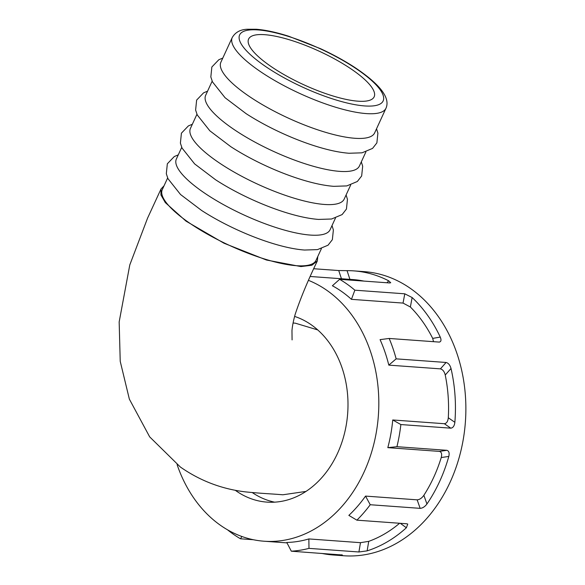 <?xml version="1.0" encoding="UTF-8"?>
<svg xmlns="http://www.w3.org/2000/svg" width="585" height="585" viewBox="0 0 585 585"><rect width="100%" height="100%" fill="white"/><g stroke="black" fill="none" stroke-linecap="round" stroke-linejoin="round"><path stroke-width="0.88" d="M354.101 71.034A69.103 18.464 24.7 0 0 289.465 39.795A69.103 18.464 24.7 0 0 248.603 39.071A69.103 18.464 24.7 0 0 268.676 64.84A69.103 18.464 24.7 0 0 333.282 96.072A69.103 18.464 24.7 0 0 374.159 96.817A69.103 18.464 24.7 0 0 354.101 71.034M385.983 108.232L374.627 132.927A84.613 22.603 -155.3 0 1 354.883 138.279A84.613 22.603 -155.3 0 1 265.341 106.36A84.613 22.603 -155.3 0 1 220.889 62.207L232.245 37.52C235.316 32.299 240.311 29.542 247.228 29.257L256.208 29.25C265.444 29.959 276.303 32.299 288.778 36.27L320.58 48.716C333.077 54.493 344.455 60.723 354.729 67.407C380.096 84.328 390.517 97.929 385.983 108.232A84.613 22.603 -155.3 0 1 366.239 113.585A84.613 22.603 -155.3 0 1 276.698 81.666A84.613 22.603 -155.3 0 1 232.245 37.52M222.79 58.061L218.797 59.765L211.85 67.004L210.834 76.957L212.487 81.893L225.064 97.717L246.08 113.636A84.613 22.603 24.7 0 0 319.183 147.259C330.437 150.594 340.382 152.59 349.033 153.255L362.005 152.824L372.557 148.407L376.879 142.886L377.895 133.146L376.535 128.78M365.91 151.881L359.409 166.008A84.613 22.603 -155.3 0 1 339.666 171.368A84.613 22.603 -155.3 0 1 250.124 139.442A84.613 22.603 -155.3 0 1 205.671 95.296L212.165 81.169M207.573 91.15L203.58 92.847L196.633 100.093L195.617 110.046L197.269 114.982L209.839 130.806L230.863 146.725A84.613 22.603 24.7 0 0 303.966 180.348C315.213 183.683 325.165 185.679 333.816 186.337L346.788 185.913L357.34 181.496L361.662 175.968L362.678 166.235L361.318 161.869M350.693 184.97L344.192 199.097A84.613 22.603 -155.3 0 1 324.441 204.458A84.613 22.603 -155.3 0 1 234.907 172.531A84.613 22.603 -155.3 0 1 190.447 128.386L196.948 114.258M192.355 124.239L188.355 125.936L181.416 133.175L180.399 143.135L182.052 148.071L194.622 163.895L215.646 179.814A84.613 22.603 24.7 0 0 288.749 213.437C299.995 216.772 309.948 218.768 318.598 219.426L331.571 219.002L342.123 214.585L346.437 209.057L347.453 199.317L346.101 194.951M335.468 218.059L330.108 229.715A84.613 22.603 -155.3 0 1 310.357 235.075A84.613 22.603 -155.3 0 1 220.823 203.149A84.613 22.603 -155.3 0 1 176.37 159.003L181.73 147.347M178.271 154.857L174.279 156.553L167.332 163.8L166.315 173.752L167.968 178.688L180.538 194.512L201.562 210.432A84.613 22.603 24.7 0 0 274.665 244.055C285.911 247.389 295.864 249.386 304.514 250.044L317.487 249.619L328.039 245.203L332.36 239.674L333.377 229.942L332.017 225.569M167.646 177.964L162.286 189.62A84.613 22.603 24.7 0 0 206.739 233.766A84.613 22.603 24.7 0 0 296.281 265.692A84.613 22.603 24.7 0 0 316.024 260.332L321.384 248.676M164.034 185.818L161.007 189.006L160.941 194.944L165.284 202.571L185.993 221.123L223.989 243.228L266.467 260.025L300.909 266.57L311.834 265.261L317.333 260.947L317.772 256.544M317.772 329.933L295.308 323.176L293.078 323.015M161.007 189.006L147.588 218.088L129.79 264.925L119.165 321.911L120.225 361.333L129.358 399.138L149.68 436.871L180.355 467.013C199.997 480.738 221.686 489.023 245.422 491.875C262.241 493.572 270.109 493.718 282.84 494.786L305.97 491.422M294.606 316.412A94.485 74.149 94.1 0 1 337.53 453.338A94.485 74.149 94.1 0 1 266.914 502.113A94.485 74.149 94.1 0 1 235.243 490.267M313.765 268.734L338.737 270.548L347.044 270.65A142.433 111.779 94.1 0 1 353.779 270.877L364.236 271.637A142.433 111.779 94.1 0 1 450.099 482.223A142.433 111.779 94.1 0 1 343.644 555.75L333.179 554.99A142.433 111.779 94.1 0 1 321.743 553.403M396.93 446.691L387.818 447.649A133.687 104.92 -85.9 0 0 392.74 419.971L400.864 424.556A142.433 111.779 -85.9 0 1 396.93 446.691L446.86 450.311C448.951 450.933 449.602 452.973 448.805 456.439A142.433 111.779 94.1 0 1 439.635 481.47A142.433 111.779 94.1 0 1 426.94 503.985C424.885 506.72 422.626 508.175 420.162 508.35L417.149 499.839C419.628 499.641 421.865 498.135 423.869 495.298L426.94 503.985M308.865 538.931L308.982 548.372A142.433 111.779 -85.9 0 1 291.323 551.194L286.782 542.463A133.687 104.92 -85.9 0 0 308.865 538.931L360.477 542.675L368.733 541.359L367.131 550.865A142.433 111.779 94.1 0 0 406.37 527.758L407.752 524.08L406.816 523.78L356.887 520.167A142.433 111.779 -85.9 0 0 370.232 504.731L420.162 508.35M367.131 550.865L358.912 551.984L360.477 542.675M308.982 548.372L358.912 551.984M291.323 551.194L342.386 555.004M341.252 554.814C343.066 555.019 342.62 555.158 339.914 555.223A142.433 111.779 94.1 0 1 333.179 554.99M227.543 529.827A142.433 111.779 -85.9 0 0 240.508 538.792L253.349 539.728M308.485 280.354A133.687 104.92 94.1 0 1 364.002 472.205A133.687 104.92 94.1 0 1 264.084 541.22A133.687 104.92 94.1 0 1 177.094 464.614M399.606 523.261A133.687 104.92 94.1 0 1 368.733 541.359M356.887 520.167L348.85 515.385A133.687 104.92 -85.9 0 0 365.537 496.095L417.149 499.839M448.805 456.439L441.236 457.536A133.687 104.92 94.1 0 1 433.734 477.258A133.687 104.92 94.1 0 1 423.869 495.298M441.236 457.536C442.128 454.077 441.529 452.029 439.437 451.393L446.86 450.311M387.818 447.649L439.437 451.393M392.74 419.971L444.351 423.716C446.618 423.386 447.934 421.405 448.3 417.77L454.867 422.319C454.413 425.917 453.053 427.862 450.794 428.169L444.351 423.716M396.155 358.854L388.806 365.128A133.687 104.92 -85.9 0 0 380.074 339.629L389.171 338.459A142.433 111.779 -85.9 0 1 396.155 358.854L446.084 362.473C448.403 363.058 450.048 365.069 451.013 368.499L445.236 375.022A133.687 104.92 94.1 0 1 448.3 417.77M445.236 375.022C444.359 371.533 442.757 369.486 440.417 368.864L446.084 362.473M388.806 365.128L440.417 368.864M433.507 341.669L432.695 338.401L440.249 337.077C441.514 340.148 441.134 341.808 439.101 342.079L439.598 342.057M354.854 290.189L351.431 299.337A133.687 104.92 -85.9 0 0 332.39 285.765L339.622 279.33A142.433 111.779 -85.9 0 1 354.854 290.189L404.783 293.809L412.14 297.538L410.37 306.993A133.687 104.92 94.1 0 1 432.695 338.401M410.37 306.993L403.043 303.081L404.783 293.809M351.431 299.337L403.043 303.081M310.218 276.486L353.143 279.593A133.687 104.92 94.1 0 1 363.877 281.085M451.013 368.499A142.433 111.779 94.1 0 1 454.867 422.319M412.14 297.538A142.433 111.779 94.1 0 1 440.249 337.077M353.779 270.877A142.433 111.779 94.1 0 1 388.667 280.807L390.721 282.745L389.551 282.95L339.622 279.33M389.171 338.459L439.101 342.079M400.864 424.556L450.794 428.169M274.621 502.164A94.485 74.149 94.1 0 1 252.289 492.577M241.839 536.482L240.508 538.792M365.537 496.095L370.232 504.731M258.073 29.937A78.975 21.097 24.7 0 0 262.57 64.401A78.975 21.097 24.7 0 0 364.704 105.936A78.975 21.097 24.7 0 0 360.199 71.472A78.975 21.097 24.7 0 0 258.073 29.937M406.37 527.758L400.308 523.312M339.914 555.223L339.746 554.704M387.014 282.767L388.667 280.807M347.044 270.65L349.932 279.367M341.45 278.752L338.737 270.548M292.083 339.907L291.966 330.715C292.31 326.284 293.37 320.858 295.147 314.43C300.295 298.847 307.688 281.019 317.333 260.947M264.084 541.22L287.001 542.88"/></g></svg>
